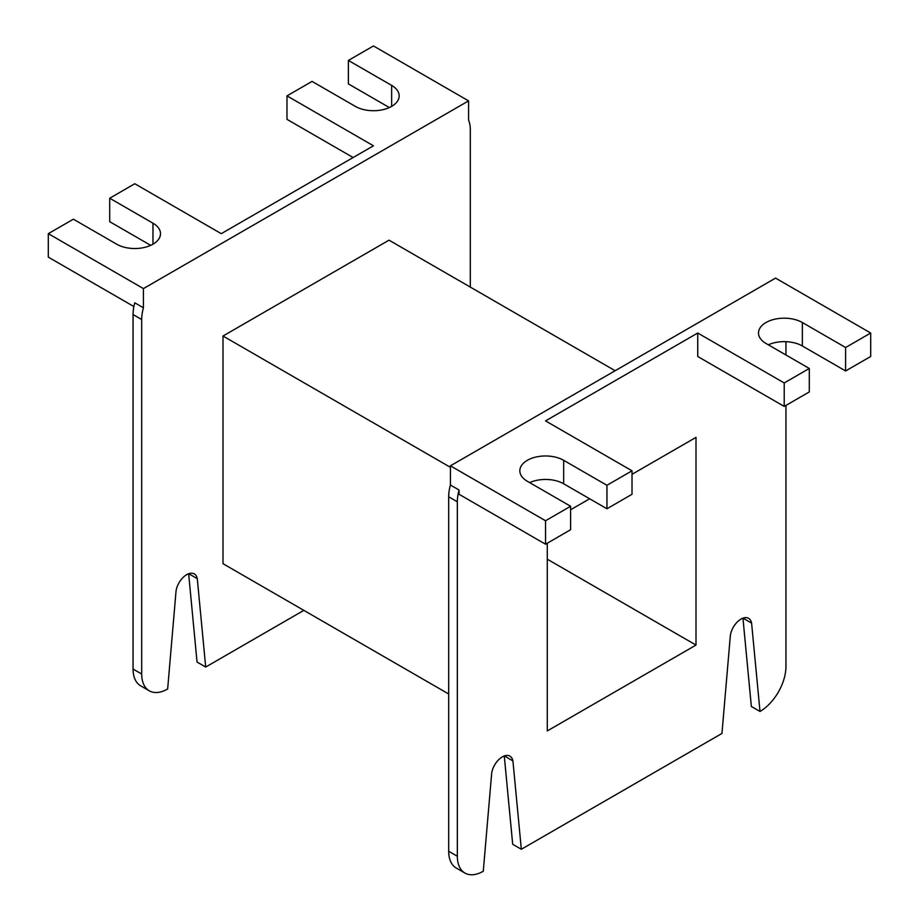 <?xml version="1.0" encoding="UTF-8"?>
<svg xmlns="http://www.w3.org/2000/svg" width="919" height="919" viewBox="0 0 919 919"><rect width="100%" height="100%" fill="white"/><g stroke="black" fill="none" stroke-linecap="round" stroke-linejoin="round"><path stroke-width="1.38" d="M470.31 287.096L470.31 129.832A36.691 21.183 120 0 0 468.575 120.067L468.575 100.872L143.433 288.589L143.433 307.796A36.691 21.183 120 0 0 141.698 319.548L141.698 674.029A36.691 21.183 120 0 0 149.303 690.824A36.691 21.183 120 0 0 167.649 688.997L176.057 590.917A15.29 8.822 -60 0 1 186.672 574.674A15.29 8.822 -60 0 1 194.311 573.915A15.29 8.822 -60 0 1 197.286 578.66L205.695 667.033L303.844 610.365M785.94 405.417L785.94 666.539A36.691 21.183 120 0 1 760.002 711.467L751.593 623.093A15.29 8.822 120 0 0 748.617 618.349A15.29 8.822 120 0 0 740.978 619.107A15.29 8.822 120 0 0 730.364 635.351L721.955 733.442L521.326 849.271L512.917 760.898A15.29 8.822 120 0 0 509.953 756.142A15.29 8.822 120 0 0 502.302 756.9A15.29 8.822 120 0 0 491.688 773.143L483.279 871.235A36.691 21.183 120 0 1 464.934 873.05L456.283 868.053A36.691 21.183 120 0 1 448.69 851.258L448.69 496.777A36.691 21.183 120 0 1 450.425 485.025L450.425 465.83L775.567 278.101L870.695 333.023L870.695 356.492L845.606 370.966L845.606 347.508L870.695 333.023M570.619 506.266L570.619 529.735L545.541 544.209L545.541 520.751L570.619 506.266L527.345 481.28A25.686 14.83 0 0 1 519.832 470.804A25.686 14.83 0 0 1 535.685 457.099A25.686 14.83 0 0 1 563.669 460.316L606.942 485.301L632.019 470.815L545.541 420.891L697.739 333.023L697.739 356.492L784.217 406.416L784.217 382.947L697.739 333.023M391.655 106.386L391.655 85.41A25.686 14.83 0 0 1 399.168 95.898A25.686 14.83 0 0 1 383.315 109.591A25.686 14.83 0 0 1 355.331 106.386L312.058 81.4L286.981 95.875L286.981 119.344L353.137 157.54M152.979 244.178L152.979 223.202A25.686 14.83 0 0 1 160.503 233.69A25.686 14.83 0 0 1 144.651 247.395A25.686 14.83 0 0 1 116.656 244.178L73.394 219.193L48.305 233.667L48.305 257.136L133.887 306.544M615.156 370.725L389.024 240.169L222.995 336.021L222.995 563.692L448.69 693.994M286.981 95.875L373.459 145.799L221.261 233.667L134.783 183.743L109.706 198.228L109.706 221.686L150.693 245.35M205.695 667.033L197.045 662.048L188.648 573.743M143.433 307.796L134.783 302.799A36.691 21.183 120 0 0 133.06 314.551L133.06 669.032A36.691 21.183 120 0 0 140.653 685.827L149.303 690.824M152.979 223.202L109.706 198.228M48.305 233.667L143.433 288.589M391.655 85.41L348.381 60.424L373.459 45.95L468.575 100.872M547.276 543.209L547.276 730.938L696.005 645.069L547.276 559.189M696.005 645.069L696.005 437.375L632.019 474.319M589.642 498.776L570.619 509.769M450.425 467.323L222.995 336.021M742.954 618.177L751.351 706.481L760.002 711.467M504.278 755.969L512.687 844.274L521.326 849.271M545.541 544.209L459.063 494.284L459.063 490.022A36.691 21.183 120 0 0 457.34 501.774L457.34 856.255A36.691 21.183 120 0 0 464.934 873.05M785.94 354.987L785.94 341.673M845.606 347.508L802.344 322.523A25.686 14.83 0 0 0 774.349 319.307A25.686 14.83 0 0 0 758.497 333A25.686 14.83 0 0 0 766.021 343.488L809.294 368.473L784.217 382.947M545.541 520.751L450.425 465.83M459.063 490.022L450.425 485.025M743.023 618.154L751.593 623.093M504.347 755.946L512.917 760.898M188.717 573.72L197.286 578.66M768.307 344.809A25.686 14.83 180 0 1 802.344 345.981L845.606 370.966M809.294 368.473L809.294 391.942L784.217 406.416M632.019 470.815L632.019 494.284L606.942 508.77L606.942 485.301M529.643 482.613A25.686 14.83 180 0 1 563.669 483.785L606.942 508.77M348.381 60.424L348.381 83.893L389.357 107.557M141.698 319.548L133.06 314.551M141.698 674.029L133.06 669.032M457.34 501.774L448.69 496.777M457.34 856.255L448.69 851.258M563.669 483.785L563.669 460.316M802.344 345.981L802.344 322.523"/></g></svg>
